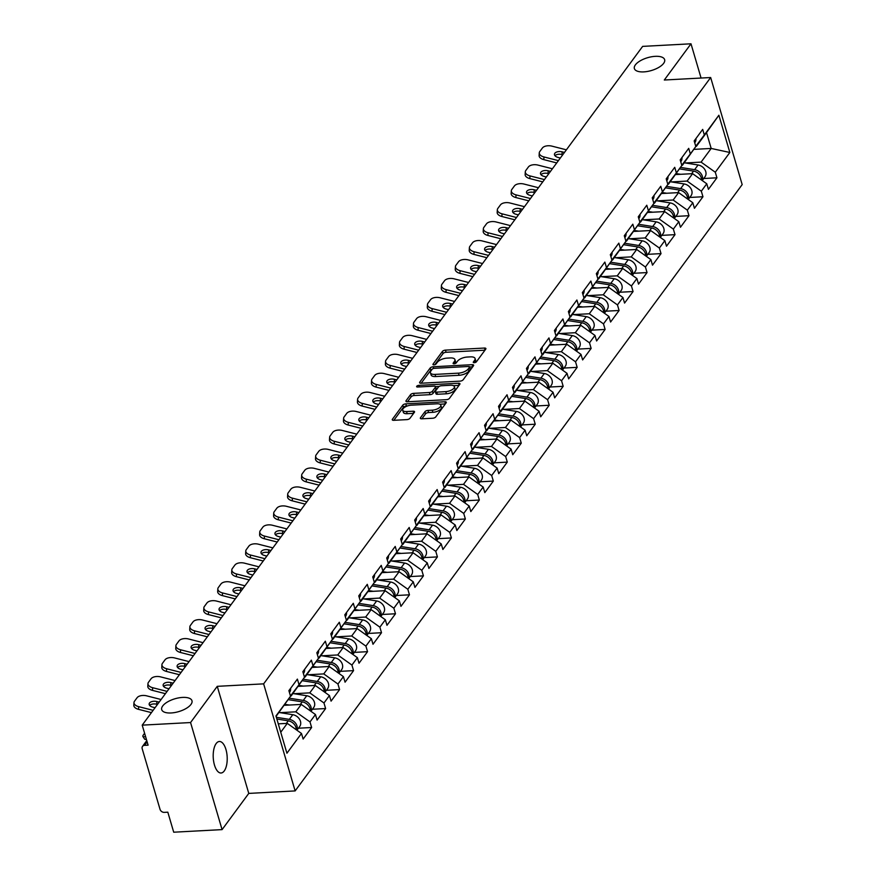 <?xml version="1.0" encoding="UTF-8"?>
<svg xmlns="http://www.w3.org/2000/svg" width="876" height="876" viewBox="0 0 876 876"><rect width="100%" height="100%" fill="white"/><g stroke="black" fill="none" stroke-linecap="round" stroke-linejoin="round"><path stroke-width="1.31" d="M643.772 71.887A15.779 6.69 163.6 0 1 634.377 68.569A15.779 6.69 163.6 0 1 655.248 56.338A15.779 6.69 163.6 0 1 664.643 59.656A15.779 6.69 163.6 0 1 643.772 71.887M171.116 712.965A15.779 6.69 163.6 0 1 161.71 709.648A15.779 6.69 163.6 0 1 182.58 697.416A15.779 6.69 163.6 0 1 191.975 700.734A15.779 6.69 163.6 0 1 171.116 712.965M474.277 362.708A1.697 0.723 -16.4 0 0 476.413 361.788L485.753 349.119A2.42 1.029 -16.4 0 0 485.906 348.549A2.42 1.029 -16.4 0 0 484.461 348.046L445.446 350.126A2.42 1.029 -16.4 0 0 442.402 351.44L433.062 364.109A1.697 0.723 -16.4 0 0 432.952 364.504A1.697 0.723 -16.4 0 0 433.959 364.865A1.697 0.723 -16.4 0 0 436.095 363.945L437.31 362.314A7.742 3.285 -16.4 0 1 447.056 358.12L450.308 357.945A7.742 3.285 -16.4 0 1 454.918 359.576A7.742 3.285 -16.4 0 1 454.425 361.394L453.22 363.036A1.697 0.723 -16.4 0 0 453.111 363.43A1.697 0.723 -16.4 0 0 454.118 363.792A1.697 0.723 -16.4 0 0 456.254 362.872L457.458 361.23A7.742 3.285 -16.4 0 1 467.215 357.047L470.467 356.871A7.742 3.285 -16.4 0 1 475.077 358.503A7.742 3.285 -16.4 0 1 474.584 360.31L473.379 361.952A1.697 0.723 -16.4 0 0 473.27 362.346A1.697 0.723 -16.4 0 0 474.277 362.708M216.175 743.538A15.779 6.964 -93.1 0 1 219.361 741.49A15.779 6.964 -93.1 0 1 226.753 753.042A15.779 6.964 -93.1 0 1 224.234 770.957A15.779 6.964 -93.1 0 1 221.048 773.004A15.779 6.964 -93.1 0 1 213.656 761.452A15.779 6.964 -93.1 0 1 216.175 743.538M420.48 417.743A2.42 1.029 -16.4 0 0 420.327 418.312A2.42 1.029 -16.4 0 0 421.772 418.816L432.711 418.235A2.42 1.029 -16.4 0 0 435.755 416.921L446.136 402.85A2.42 1.029 -16.4 0 0 446.289 402.281A2.42 1.029 -16.4 0 0 444.844 401.777L405.84 403.858A2.42 1.029 -16.4 0 0 402.785 405.172L392.415 419.243A2.42 1.029 -16.4 0 0 392.262 419.812A2.42 1.029 -16.4 0 0 393.696 420.316L406.924 419.615A2.42 1.029 -16.4 0 0 409.968 418.301L414.414 412.278A2.42 1.029 -16.4 0 0 414.567 411.709A2.42 1.029 -16.4 0 0 413.122 411.205L406.563 411.556A6.471 2.748 -16.4 0 1 402.708 410.198A6.471 2.748 -16.4 0 1 411.271 405.172L436.949 403.803A6.471 2.748 -16.4 0 1 440.814 405.161A6.471 2.748 -16.4 0 1 432.251 410.176L427.97 410.406A2.42 1.029 -16.4 0 0 424.926 411.72L420.48 417.743L420.765 418.706M217.259 686.335L190.563 722.547L142.208 725.142L642.645 46.384L691 43.8L664.304 80.012L710.666 77.526L263.632 683.86L217.259 686.335L248.773 793.404L295.135 790.918L263.632 683.86M460.064 381.137A2.42 1.029 -16.4 0 0 463.108 379.834L473.489 365.763A2.42 1.029 -16.4 0 0 473.642 365.193A2.42 1.029 -16.4 0 0 472.197 364.679L433.182 366.77A2.42 1.029 -16.4 0 0 430.138 368.073L419.757 382.155A2.42 1.029 -16.4 0 0 419.604 382.713A2.42 1.029 -16.4 0 0 421.049 383.228L460.064 381.137M459.812 384.301L449.432 398.383A2.42 1.029 -16.4 0 1 446.388 399.686L407.373 401.777A2.42 1.029 -16.4 0 1 405.938 401.263A2.42 1.029 -16.4 0 1 406.092 400.693L410.526 394.671A2.42 1.029 -16.4 0 1 413.571 393.368L429.393 392.525A2.42 1.029 -16.4 0 0 432.448 391.211L435.394 387.214A2.42 1.029 -16.4 0 0 435.547 386.644A2.42 1.029 -16.4 0 0 434.102 386.141L417.633 387.017A1.697 0.723 -16.4 0 1 416.615 386.666A1.697 0.723 -16.4 0 1 418.859 385.352L458.52 383.228A2.42 1.029 -16.4 0 1 459.966 383.743A2.42 1.029 -16.4 0 1 459.812 384.301M295.135 790.918L742.18 184.595L710.666 77.526M298.453 728.208L311.637 727.507L309.995 721.933L295.803 711.816L280.068 712.659M311.637 727.507L303.129 739.048L301.486 733.475L286.923 753.229L275.962 715.966L290.525 696.223L288.883 690.649L297.391 679.108L299.034 684.682L304.498 677.268L302.855 671.695L311.363 660.154L313.006 665.727L318.47 658.314L316.838 652.74L325.346 641.199L326.978 646.762L332.442 639.36L330.81 633.786L339.319 622.245L340.961 627.807L346.425 620.405L344.783 614.832L353.291 603.29L354.933 608.853L360.397 601.44L358.755 595.877L367.274 584.336L368.905 589.898L374.37 582.485L372.738 576.923L381.246 565.381L382.889 570.944L388.353 563.531L386.71 557.968L395.218 546.427L396.861 551.99L402.325 544.576L400.682 539.014L409.201 527.472L410.833 533.035L416.297 525.622L414.666 520.059L423.174 508.507L424.816 514.081L430.28 506.667L428.638 501.105L437.146 489.553L438.788 495.126L444.252 487.713L442.61 482.139L451.129 470.598L452.761 476.172L458.225 468.759L456.593 463.185L465.101 451.644L466.744 457.217L472.208 449.804L470.565 444.231L479.073 432.689L480.716 438.263L486.18 430.85L484.537 425.276L493.046 413.735L494.688 419.297L500.152 411.895L498.521 406.322L507.029 394.78L508.66 400.343L514.135 392.93L512.493 387.367L521.001 375.826L522.644 381.389L528.108 373.975L526.465 368.413L534.973 356.871L536.616 362.434L542.08 355.021L540.437 349.458L548.956 337.917L550.588 343.48L556.052 336.066L554.42 330.504L562.929 318.963L564.571 324.525L570.035 317.112L568.393 311.549L576.901 299.997L578.543 305.571L584.007 298.158L582.365 292.595L590.884 281.043L592.515 286.616L597.98 279.203L596.348 273.64L604.856 262.088L606.499 267.662L611.963 260.249L610.32 254.675L618.828 243.134L620.471 248.707L625.935 241.294L624.292 235.721L632.811 224.179L634.443 229.753L639.907 222.34L638.275 216.766L646.784 205.225L648.426 210.787L653.89 203.385L652.248 197.812L660.756 186.27L662.398 191.833L667.862 184.42L666.22 178.857L674.739 167.316L676.371 172.879L681.835 165.465L680.203 159.903L688.711 148.362L690.343 153.924L695.818 146.511L694.175 140.948L702.683 129.407L704.326 134.97L718.878 115.227L729.85 152.479L715.287 172.233L701.096 162.115L685.361 162.958M703.746 178.507L716.929 177.795L715.287 172.233M716.929 177.795L708.421 189.336L706.779 183.774L701.315 191.187L687.123 181.069L671.388 181.912M689.762 197.461L702.957 196.75L701.315 191.187M702.957 196.75L694.438 208.291L692.807 202.728L687.342 210.141L673.151 200.024L657.416 200.867M675.79 216.416L688.974 215.704L687.342 210.141M688.974 215.704L680.466 227.245L678.823 221.683L673.359 229.096L659.168 218.978L643.433 219.821M661.818 235.37L675.002 234.659L673.359 229.096M675.002 234.659L666.494 246.211L664.851 240.637L659.387 248.05L645.196 237.933L629.461 238.776M647.835 254.325L661.03 253.613L659.387 248.05M661.03 253.613L652.51 265.165L650.879 259.592L645.415 267.005L631.224 256.887L615.489 257.73M633.863 273.279L647.046 272.578L645.415 267.005M647.046 272.578L638.538 284.12L636.896 278.546L631.432 285.959L617.241 275.841L601.505 276.685M619.89 292.234L633.074 291.533L631.432 285.959M633.074 291.533L624.566 303.074L622.924 297.501L617.46 304.914L603.268 294.807L587.533 295.639M605.907 311.188L619.102 310.487L617.46 304.914M619.102 310.487L610.583 322.029L608.951 316.455L603.487 323.868L589.296 313.761L573.561 314.594M591.935 330.142L605.119 329.442L603.487 323.868M605.119 329.442L596.611 340.983L594.968 335.42L589.504 342.823L575.313 332.716L559.589 333.559M577.963 349.097L591.147 348.396L589.504 342.823M591.147 348.396L582.639 359.937L580.996 354.375L575.532 361.788L561.341 351.67L545.606 352.513M563.98 368.051L577.174 367.351L575.532 361.788M577.174 367.351L568.666 378.892L567.024 373.329L561.56 380.742L547.369 370.625L531.633 371.468M550.008 387.017L563.191 386.305L561.56 380.742M563.191 386.305L554.683 397.846L553.052 392.284L547.577 399.697L533.385 389.579L517.661 390.422M536.035 405.971L549.219 405.26L547.577 399.697M549.219 405.26L540.711 416.801L539.068 411.238L533.604 418.651L519.413 408.534L503.678 409.377M522.063 424.926L535.247 424.214L533.604 418.651M535.247 424.214L526.739 435.755L525.096 430.193L519.632 437.606L505.441 427.488L489.706 428.331M508.08 443.88L521.275 443.168L519.632 437.606M521.275 443.168L512.756 454.721L511.124 449.147L505.66 456.56L491.469 446.442L475.734 447.286M494.108 462.835L507.292 462.123L505.66 456.56M507.292 462.123L498.783 473.675L497.141 468.102L491.677 475.515L477.486 465.397L461.751 466.24M480.136 481.789L493.319 481.088L491.677 475.515M493.319 481.088L484.811 492.63L483.169 487.056L477.705 494.469L463.514 484.351L447.778 485.195M466.152 500.743L479.347 500.043L477.705 494.469M479.347 500.043L470.828 511.584L469.197 506.01L463.733 513.424L449.541 503.306L433.806 504.149M452.18 519.698L465.364 518.997L463.733 513.424M465.364 518.997L456.856 530.538L455.213 524.965L449.749 532.378L435.558 522.271L419.823 523.103M438.208 538.652L451.392 537.952L449.749 532.378M451.392 537.952L442.884 549.493L441.241 543.93L435.777 551.332L421.586 541.226L405.851 542.069M424.225 557.607L437.42 556.906L435.777 551.332M437.42 556.906L428.901 568.447L427.269 562.885L421.805 570.298L407.614 560.18L391.879 561.023M410.253 576.561L423.436 575.861L421.805 570.298M423.436 575.861L414.928 587.402L413.286 581.839L407.822 589.252L393.631 579.135L377.895 579.978M396.28 595.516L409.464 594.815L407.822 589.252M409.464 594.815L400.956 606.356L399.314 600.794L393.85 608.207L379.658 598.089L363.923 598.932M382.297 614.481L395.492 613.769L393.85 608.207M395.492 613.769L386.973 625.311L385.341 619.748L379.877 627.161L365.686 617.043L349.951 617.887M368.325 633.436L381.509 632.724L379.877 627.161M381.509 632.724L373.001 644.265L371.369 638.703L365.894 646.116L351.703 635.998L335.979 636.841M354.353 652.39L367.537 651.678L365.894 646.116M367.537 651.678L359.029 663.22L357.386 657.657L351.922 665.07L337.731 654.952L321.996 655.795M340.37 671.345L353.565 670.633L351.922 665.07M353.565 670.633L345.056 682.185L343.414 676.611L337.95 684.025L323.759 673.907L308.024 674.75M326.398 690.299L339.581 689.587L337.95 684.025M339.581 689.587L331.073 701.139L329.442 695.566L323.978 702.979L309.775 692.861L294.051 693.704M312.425 709.253L325.609 708.553L323.978 702.979M325.609 708.553L317.101 720.094L315.459 714.52L309.995 721.933M290.46 696.015L299.034 684.682M304.498 677.268L291.139 695.971M295.803 711.816L301.267 704.413L284.163 705.322M315.459 714.52L301.267 704.413M304.432 677.06L313.006 665.727M318.47 658.314L305.122 677.017M309.775 692.861L315.25 685.448L298.136 686.368M329.442 695.566L315.25 685.448M318.415 658.106L326.978 646.762M332.442 639.36L319.094 658.062M323.759 673.907L329.223 666.494L312.119 667.413M343.414 676.611L329.223 666.494M332.387 639.141L340.961 627.807M346.425 620.405L333.066 639.108M337.731 654.952L343.195 647.539L326.091 648.459M357.386 657.657L343.195 647.539M346.359 620.186L354.933 608.853M360.397 601.44L347.049 620.153M351.703 635.998L357.167 628.585L340.063 629.505M371.369 638.703L357.167 628.585M360.332 601.232L368.905 589.898M374.37 582.485L361.022 601.199M365.686 617.043L371.15 609.63L354.046 610.55M385.341 619.748L371.15 609.63M374.315 582.277L382.889 570.944M388.353 563.531L374.994 582.244M379.658 598.089L385.122 590.676L368.019 591.596M399.314 600.794L385.122 590.676M388.287 563.323L396.861 551.99M402.325 544.576L388.966 563.29M393.631 579.135L399.095 571.721L381.991 572.641M413.286 581.839L399.095 571.721M402.259 544.368L410.833 533.035M416.297 525.622L402.949 544.335M407.614 560.18L413.078 552.767L395.963 553.676M427.269 562.885L413.078 552.767M416.242 525.414L424.816 514.081M430.28 506.667L416.921 525.381M421.586 541.226L427.05 533.812L409.946 534.721M441.241 543.93L427.05 533.812M430.215 506.459L438.788 495.126M444.252 487.713L430.893 506.416M435.558 522.271L441.022 514.858L423.918 515.767M455.213 524.965L441.022 514.858M444.187 487.505L452.761 476.172M458.225 468.759L444.877 487.461M449.541 503.306L455.005 495.904L437.89 496.812M469.197 506.01L455.005 495.904M458.17 468.55L466.744 457.217M472.208 449.804L458.849 468.507M463.514 484.351L468.978 476.938L451.874 477.858M483.169 487.056L468.978 476.938M472.142 449.596L480.716 438.263M486.18 430.85L472.821 449.552M477.486 465.397L482.95 457.984L465.846 458.904M497.141 468.102L482.95 457.984M486.114 430.631L494.688 419.297M500.152 411.895L486.804 430.598M491.469 446.442L496.933 439.029L479.818 439.949M511.124 449.147L496.933 439.029M500.097 411.676L508.66 400.343M514.135 392.93L500.776 411.643M505.441 427.488L510.905 420.075L493.801 420.995M525.096 430.193L510.905 420.075M514.07 392.722L522.644 381.389M528.108 373.975L514.749 392.689M519.413 408.534L524.877 401.12L507.773 402.04M539.068 411.238L524.877 401.12M528.042 373.767L536.616 362.434M542.08 355.021L528.732 373.734M533.385 389.579L538.86 382.166L521.746 383.086M553.052 392.284L538.86 382.166M542.014 354.813L550.588 343.48M556.052 336.066L542.704 354.78M547.369 370.625L552.833 363.212L535.729 364.131M567.024 373.329L552.833 363.212M555.997 335.858L564.571 324.525M570.035 317.112L556.676 335.826M561.341 351.67L566.805 344.257L549.701 345.166M580.996 354.375L566.805 344.257M569.969 316.904L578.543 305.571M584.007 298.158L570.659 316.871M575.313 332.716L580.777 325.303L563.673 326.211M594.968 335.42L580.777 325.303M583.942 297.95L592.515 286.616M597.98 279.203L584.631 297.917M589.296 313.761L594.76 306.348L577.656 307.257M608.951 316.455L594.76 306.348M597.925 278.995L606.499 267.662M611.963 260.249L598.604 278.951M603.268 294.807L608.732 287.394L591.628 288.303M622.924 297.501L608.732 287.394M611.897 260.041L620.471 248.707M625.935 241.294L612.576 259.997M617.241 275.841L622.705 268.439L605.601 269.348M636.896 278.546L622.705 268.439M625.869 241.086L634.443 229.753M639.907 222.34L626.559 241.042M631.224 256.887L636.688 249.474L619.573 250.394M650.879 259.592L636.688 249.474M639.852 222.132L648.426 210.787M653.89 203.385L640.531 222.088M645.196 237.933L650.66 230.519L633.556 231.439M664.851 240.637L650.66 230.519M653.825 203.166L662.398 191.833M667.862 184.42L654.503 203.133M659.168 218.978L664.632 211.565L647.528 212.485M678.823 221.683L664.632 211.565M667.797 184.212L676.371 172.879M681.835 165.465L668.487 184.179M673.151 200.024L678.615 192.611L661.5 193.53M692.807 202.728L678.615 192.611M681.78 165.257L690.343 153.924M695.818 146.511L682.459 165.225M687.123 181.069L692.587 173.656L675.484 174.576M706.779 183.774L692.587 173.656M695.752 146.303L704.326 134.97M701.096 162.115L711.181 148.449L706.516 132.594L696.431 146.27M693.814 149.369L711.181 148.449L729.85 152.479M706.516 132.594L718.878 115.227M701.074 78.041L691 43.8M190.563 722.547L222.077 829.616L173.711 832.2L167.82 812.183L164.294 812.37A3.701 2.924 -143.6 0 1 160.034 809.336L142.197 748.739A3.701 2.924 -143.6 0 1 142.536 746.363A3.701 2.924 -143.6 0 1 144.562 745.345L148.099 745.158L142.208 725.142M222.077 829.616L248.773 793.404M290.525 696.223L276.082 716.393M280.747 732.237L287.295 723.368L278.283 723.85M301.486 733.475L287.295 723.368M475.142 362.544L475.219 362.456A7.742 3.285 -16.4 0 0 475.701 360.638L475.077 358.503M454.918 359.576L455.553 361.722A7.742 3.285 -16.4 0 1 455.06 363.54L454.994 363.628M484.965 350.192L446.081 352.272A2.42 1.029 -16.4 0 0 443.037 353.575L434.835 364.701M432.164 369.289A2.42 1.029 -16.4 0 0 430.773 370.22L421.181 383.217M472.69 366.825L469.635 366.989M469.481 367.23A1.697 0.723 -16.4 0 0 469.591 366.836A1.697 0.723 -16.4 0 0 468.583 366.475L434.332 368.314A1.697 0.723 -16.4 0 0 432.207 369.223L430.926 370.953A7.742 3.285 -16.4 0 0 430.434 372.771A7.742 3.285 -16.4 0 0 435.054 374.402L458.455 373.154A7.742 3.285 -16.4 0 0 468.211 368.96L469.481 367.23L470.116 369.376A1.697 0.723 -16.4 0 0 470.226 368.982A1.697 0.723 -16.4 0 0 469.919 368.697M430.434 372.771L431.069 374.917A7.742 3.285 -16.4 0 0 435.679 376.549L435.054 374.402M470.116 369.376L468.835 371.106A7.742 3.285 -16.4 0 1 459.09 375.289L435.679 376.549M407.504 401.766L411.162 396.817L410.526 394.671M439.161 386.436L435.536 386.634L436.171 388.791A2.42 1.029 -16.4 0 1 436.018 389.36L433.072 393.357A2.42 1.029 -16.4 0 1 430.028 394.66L414.206 395.503A2.42 1.029 -16.4 0 0 411.162 396.817M453.45 385.67L459.024 385.374M445.818 391.638A6.471 2.748 -16.4 0 0 454.37 386.623A6.471 2.748 -16.4 0 0 450.516 385.265L441.471 385.747A2.42 1.029 -16.4 0 0 438.427 387.05L435.481 391.046A2.42 1.029 -16.4 0 0 435.328 391.616A2.42 1.029 -16.4 0 0 436.763 392.13L445.818 391.638L446.442 393.784A6.471 2.748 -16.4 0 0 455.005 388.769L454.37 386.623M436.106 393.193A2.42 1.029 -16.4 0 0 435.952 393.762A2.42 1.029 -16.4 0 0 437.398 394.266L436.763 392.13M446.442 393.784L437.398 394.266M440.814 405.161L441.438 407.307A6.471 2.748 -16.4 0 1 432.875 412.322L428.594 412.552A2.42 1.029 -16.4 0 0 425.55 413.855L421.904 418.816M402.708 410.198L403.343 412.333A6.471 2.748 -16.4 0 0 407.198 413.702L406.563 411.556M413.614 413.352L407.198 413.702M407.46 405.949L406.464 406.004A2.42 1.029 -16.4 0 0 403.42 407.307L393.828 420.316M445.347 403.924L439.883 404.219M702.136 180.467A8.136 6.428 -143.6 0 0 694.624 169.659L680.488 167.404M702.245 180.533L705.005 176.788A8.136 6.428 -143.6 0 0 704.928 169.703A8.136 6.428 -143.6 0 0 698.073 164.984L684.265 162.783M701.501 180.018A8.136 6.428 -143.6 0 0 693.551 171.116L679.458 168.871M680.674 174.291L676.173 173.579M556.72 162.925L543.81 159.629A7.391 4.03 -176.6 0 1 539.112 155.556L539.266 152.873A7.391 4.03 3.4 0 0 543.963 156.957L558.406 160.626M562.764 154.724L562.009 154.526A5.672 3.088 3.4 0 0 554.935 155.676M566.389 149.818L551.935 146.139A7.391 4.03 3.4 0 0 542.375 148.033L539.769 151.559A7.391 4.03 3.4 0 0 539.266 152.873M564.462 152.424L562.162 151.844A5.672 3.088 -176.6 0 0 554.826 153.3A5.672 3.088 -176.6 0 0 554.442 154.307A5.672 3.088 -176.6 0 0 558.045 157.428L560.333 158.019M695.916 138.583A8.136 6.428 36.4 0 1 694.92 142.525L694.723 142.799M688.153 199.421A8.136 6.428 -143.6 0 0 680.652 188.614L666.516 186.358M688.262 199.498L691.033 195.742A8.136 6.428 -143.6 0 0 690.956 188.658A8.136 6.428 -143.6 0 0 684.101 183.938L670.282 181.737M687.529 198.972A8.136 6.428 -143.6 0 0 679.568 190.081L665.486 187.825M666.702 193.246L662.201 192.534M674.181 218.376A8.136 6.428 -143.6 0 0 666.669 207.568L652.532 205.312M674.29 218.452L677.06 214.697A8.136 6.428 -143.6 0 0 676.984 207.612A8.136 6.428 -143.6 0 0 670.118 202.893L656.31 200.692M673.556 217.927A8.136 6.428 -143.6 0 0 665.596 209.036L651.514 206.78M652.73 212.2L648.229 211.488M660.208 237.33A8.136 6.428 -143.6 0 0 652.697 226.534L638.56 224.267M660.318 237.407L663.077 233.651A8.136 6.428 -143.6 0 0 663.001 226.566A8.136 6.428 -143.6 0 0 656.146 221.847L642.338 219.646M659.573 236.881A8.136 6.428 -143.6 0 0 651.624 227.99L637.531 225.734M638.746 231.165L634.246 230.443M646.236 256.285A8.136 6.428 -143.6 0 0 638.724 245.488L624.588 243.232M646.335 256.361L649.105 252.606A8.136 6.428 -143.6 0 0 649.028 245.521A8.136 6.428 -143.6 0 0 642.174 240.801L628.355 238.601M645.601 255.836A8.136 6.428 -143.6 0 0 637.64 246.944L623.559 244.689M624.774 250.12L620.274 249.397M632.253 275.239A8.136 6.428 -143.6 0 0 624.741 264.442L610.605 262.187M632.362 275.316L635.133 271.56A8.136 6.428 -143.6 0 0 635.056 264.475A8.136 6.428 -143.6 0 0 628.191 259.756L614.383 257.555M631.629 274.79A8.136 6.428 -143.6 0 0 623.668 265.899L609.587 263.643M610.802 269.074L606.302 268.352M542.748 181.879L529.827 178.594A7.391 4.03 -176.6 0 1 525.14 174.51L525.293 171.827A7.391 4.03 3.4 0 0 529.991 175.912L544.434 179.58M548.792 173.678L548.037 173.481A5.672 3.088 3.4 0 0 540.952 174.631M552.406 168.772L537.963 165.093A7.391 4.03 3.4 0 0 528.392 166.987L525.797 170.513A7.391 4.03 3.4 0 0 525.293 171.827M550.478 171.378L548.19 170.798A5.672 3.088 -176.6 0 0 540.853 172.254A5.672 3.088 -176.6 0 0 540.47 173.262A5.672 3.088 -176.6 0 0 544.073 176.394L546.361 176.974M681.944 157.538A8.136 6.428 36.4 0 1 680.948 161.48L680.74 161.753M528.765 200.834L515.855 197.549A7.391 4.03 -176.6 0 1 511.157 193.465L511.321 190.782A7.391 4.03 3.4 0 0 516.008 194.866L530.462 198.534M534.82 192.632L534.053 192.435A5.672 3.088 3.4 0 0 526.98 193.596M538.433 187.727L523.99 184.048A7.391 4.03 3.4 0 0 514.42 185.942L511.825 189.468A7.391 4.03 3.4 0 0 511.321 190.782M536.506 190.333L534.218 189.753A5.672 3.088 -176.6 0 0 526.881 191.209A5.672 3.088 -176.6 0 0 526.498 192.216A5.672 3.088 -176.6 0 0 530.09 195.348L532.389 195.928M667.972 176.492A8.136 6.428 36.4 0 1 666.975 180.434L666.767 180.708M514.792 219.788L501.882 216.503A7.391 4.03 -176.6 0 1 497.185 212.419L497.338 209.736A7.391 4.03 3.4 0 0 502.036 213.821L516.479 217.5M520.837 211.587L520.081 211.39A5.672 3.088 3.4 0 0 513.007 212.55M524.461 206.681L510.007 203.002A7.391 4.03 3.4 0 0 500.448 204.896L497.842 208.422A7.391 4.03 3.4 0 0 497.338 209.736M522.534 209.298L520.235 208.707A5.672 3.088 -176.6 0 0 512.898 210.163A5.672 3.088 -176.6 0 0 512.515 211.171A5.672 3.088 -176.6 0 0 516.117 214.302L518.406 214.883M653.989 195.447A8.136 6.428 36.4 0 1 652.992 199.389L652.795 199.662M500.82 238.743L487.899 235.458A7.391 4.03 -176.6 0 1 483.213 231.374L483.366 228.691A7.391 4.03 3.4 0 0 488.063 232.775L502.506 236.454M506.865 230.541L506.109 230.344A5.672 3.088 3.4 0 0 499.024 231.505M510.478 225.636L496.035 221.956A7.391 4.03 3.4 0 0 486.465 223.851L483.87 227.377A7.391 4.03 3.4 0 0 483.366 228.691M508.551 228.253L506.262 227.661A5.672 3.088 -176.6 0 0 498.926 229.118A5.672 3.088 -176.6 0 0 498.543 230.125A5.672 3.088 -176.6 0 0 502.145 233.257L504.434 233.837M640.017 214.401A8.136 6.428 36.4 0 1 639.02 218.343L638.812 218.628M486.837 257.697L473.927 254.412A7.391 4.03 -176.6 0 1 469.229 250.328L469.394 247.645A7.391 4.03 3.4 0 0 474.091 251.73L488.534 255.409M492.892 249.496L492.126 249.299A5.672 3.088 3.4 0 0 485.052 250.459M496.506 244.59L482.063 240.911A7.391 4.03 3.4 0 0 472.493 242.805L469.897 246.331A7.391 4.03 3.4 0 0 469.394 247.645M494.579 247.207L492.29 246.616A5.672 3.088 -176.6 0 0 484.954 248.072A5.672 3.088 -176.6 0 0 484.57 249.08A5.672 3.088 -176.6 0 0 488.162 252.211L490.461 252.792M626.044 233.355A8.136 6.428 36.4 0 1 625.048 237.297L624.84 237.582M618.281 294.194A8.136 6.428 -143.6 0 0 610.769 283.397L596.633 281.141M618.39 294.27L621.15 290.514A8.136 6.428 -143.6 0 0 621.073 283.43A8.136 6.428 -143.6 0 0 614.218 278.721L600.41 276.509M617.646 293.745A8.136 6.428 -143.6 0 0 609.696 284.853L595.603 282.609M596.819 288.029L592.318 287.306M472.865 276.652L459.955 273.367A7.391 4.03 -176.6 0 1 455.257 269.293L455.421 266.611A7.391 4.03 3.4 0 0 460.108 270.684L474.562 274.363M478.909 268.45L478.154 268.264A5.672 3.088 3.4 0 0 471.08 269.414M482.534 263.545L468.08 259.865A7.391 4.03 3.4 0 0 458.52 261.76L455.914 265.286A7.391 4.03 3.4 0 0 455.421 266.611M480.606 266.162L478.307 265.581A5.672 3.088 -176.6 0 0 470.981 267.027A5.672 3.088 -176.6 0 0 470.587 268.034A5.672 3.088 -176.6 0 0 474.19 271.166L476.478 271.746M612.061 252.31A8.136 6.428 36.4 0 1 611.076 256.252L610.868 256.537M604.309 313.148A8.136 6.428 -143.6 0 0 596.797 302.351L582.66 300.096M604.407 313.225L607.178 309.469A8.136 6.428 -143.6 0 0 607.101 302.395A8.136 6.428 -143.6 0 0 600.246 297.676L586.427 295.464M603.673 312.699A8.136 6.428 -143.6 0 0 595.713 303.808L581.631 301.563M582.847 306.983L578.346 306.261M458.893 295.606L445.983 292.321A7.391 4.03 -176.6 0 1 441.285 288.248L441.438 285.565A7.391 4.03 3.4 0 0 446.136 289.638L460.579 293.318M464.937 287.405L464.181 287.219A5.672 3.088 3.4 0 0 457.097 288.368M468.55 282.499L454.107 278.831A7.391 4.03 3.4 0 0 444.537 280.725L441.942 284.24A7.391 4.03 3.4 0 0 441.438 285.565M466.623 285.116L464.335 284.536A5.672 3.088 -176.6 0 0 456.998 285.981A5.672 3.088 -176.6 0 0 456.615 287A5.672 3.088 -176.6 0 0 460.218 290.12L462.506 290.701M598.089 271.264A8.136 6.428 36.4 0 1 597.093 275.217L596.895 275.491M590.325 332.103A8.136 6.428 -143.6 0 0 582.814 321.306L568.677 319.05M590.435 332.179L593.205 328.423A8.136 6.428 -143.6 0 0 593.129 321.35A8.136 6.428 -143.6 0 0 586.263 316.63L572.455 314.418M589.701 331.654A8.136 6.428 -143.6 0 0 581.741 322.762L567.659 320.517M568.874 325.938L564.374 325.215M444.92 314.561L431.999 311.276A7.391 4.03 -176.6 0 1 427.313 307.202L427.466 304.519A7.391 4.03 3.4 0 0 432.164 308.593L446.607 312.272M450.965 306.359L450.198 306.173A5.672 3.088 3.4 0 0 443.125 307.323M454.578 301.454L440.135 297.785A7.391 4.03 3.4 0 0 430.565 299.68L427.97 303.195A7.391 4.03 3.4 0 0 427.466 304.519M452.651 304.071L450.363 303.49A5.672 3.088 -176.6 0 0 443.026 304.936A5.672 3.088 -176.6 0 0 442.643 305.954A5.672 3.088 -176.6 0 0 446.234 309.075L448.534 309.655M584.117 290.23A8.136 6.428 36.4 0 1 583.12 294.172L582.912 294.445M576.353 351.057A8.136 6.428 -143.6 0 0 568.842 340.26L554.705 338.005M576.463 351.134L579.222 347.378A8.136 6.428 -143.6 0 0 579.156 340.304A8.136 6.428 -143.6 0 0 572.291 335.585L558.483 333.373M575.718 350.608A8.136 6.428 -143.6 0 0 567.768 341.717L553.676 339.472M554.891 344.892L550.391 344.169M430.937 333.515L418.027 330.23A7.391 4.03 -176.6 0 1 413.33 326.157L413.494 323.474A7.391 4.03 3.4 0 0 418.18 327.547L432.635 331.227M436.982 325.314L436.226 325.127A5.672 3.088 3.4 0 0 429.152 326.277M440.606 320.408L426.152 316.74A7.391 4.03 3.4 0 0 416.593 318.634L413.987 322.149A7.391 4.03 3.4 0 0 413.494 323.474M438.679 323.025L436.379 322.445A5.672 3.088 -176.6 0 0 429.054 323.89A5.672 3.088 -176.6 0 0 428.66 324.908A5.672 3.088 -176.6 0 0 432.262 328.029L434.551 328.62M570.134 309.184A8.136 6.428 36.4 0 1 569.148 313.126L568.94 313.4M562.381 370.011A8.136 6.428 -143.6 0 0 554.869 359.215L540.733 356.959M562.48 370.088L565.25 366.343A8.136 6.428 -143.6 0 0 565.173 359.259A8.136 6.428 -143.6 0 0 558.319 354.539L544.5 352.338M561.746 369.562A8.136 6.428 -143.6 0 0 553.796 360.671L539.704 358.426M540.919 363.847L536.419 363.135M416.965 352.48L404.055 349.185A7.391 4.03 -176.6 0 1 399.357 345.111L399.511 342.428A7.391 4.03 3.4 0 0 404.208 346.502L418.651 350.181M423.009 344.279L422.254 344.082A5.672 3.088 3.4 0 0 415.169 345.232M426.623 339.373L412.18 335.694A7.391 4.03 3.4 0 0 402.61 337.589L400.014 341.114A7.391 4.03 3.4 0 0 399.511 342.428M424.707 341.979L422.407 341.399A5.672 3.088 -176.6 0 0 415.071 342.845A5.672 3.088 -176.6 0 0 414.687 343.863A5.672 3.088 -176.6 0 0 418.29 346.984L420.579 347.575M556.161 328.139A8.136 6.428 36.4 0 1 555.165 332.081L554.968 332.354M548.398 388.966A8.136 6.428 -143.6 0 0 540.886 378.169L526.75 375.913M548.507 389.043L551.278 385.298A8.136 6.428 -143.6 0 0 551.201 378.213A8.136 6.428 -143.6 0 0 544.335 373.494L530.528 371.293M547.774 388.517A8.136 6.428 -143.6 0 0 539.813 379.626L525.731 377.381M526.947 382.801L522.446 382.089M402.993 371.435L390.072 368.139A7.391 4.03 -176.6 0 1 385.385 364.066L385.539 361.383A7.391 4.03 3.4 0 0 390.236 365.456L404.679 369.135M409.037 363.233L408.271 363.036A5.672 3.088 3.4 0 0 401.197 364.186M412.651 358.328L398.208 354.649A7.391 4.03 3.4 0 0 388.637 356.543L386.042 360.069A7.391 4.03 3.4 0 0 385.539 361.383M410.724 360.934L408.435 360.354A5.672 3.088 -176.6 0 0 401.099 361.81A5.672 3.088 -176.6 0 0 400.715 362.817A5.672 3.088 -176.6 0 0 404.307 365.938L406.606 366.529M542.189 347.093A8.136 6.428 36.4 0 1 541.193 351.035L540.985 351.309M534.426 407.931A8.136 6.428 -143.6 0 0 526.914 397.124L512.778 394.868M534.535 407.997L537.295 404.252A8.136 6.428 -143.6 0 0 537.229 397.167A8.136 6.428 -143.6 0 0 530.363 392.448L516.555 390.247M533.802 407.482A8.136 6.428 -143.6 0 0 525.841 398.58L511.759 396.335M512.964 401.755L508.474 401.044M389.01 390.389L376.1 387.104A7.391 4.03 -176.6 0 1 371.402 383.02L371.566 380.337A7.391 4.03 3.4 0 0 376.253 384.422L390.707 388.09M395.065 382.188L394.299 381.991A5.672 3.088 3.4 0 0 387.225 383.14M398.679 377.282L384.235 373.603A7.391 4.03 3.4 0 0 374.665 375.497L372.07 379.023A7.391 4.03 3.4 0 0 371.566 380.337M396.751 379.888L394.452 379.308A5.672 3.088 -176.6 0 0 387.126 380.764A5.672 3.088 -176.6 0 0 386.732 381.772A5.672 3.088 -176.6 0 0 390.335 384.892L392.634 385.484M528.206 366.048A8.136 6.428 36.4 0 1 527.221 369.99L527.013 370.263M520.453 426.886A8.136 6.428 -143.6 0 0 512.942 416.078L498.805 413.822M520.552 426.962L523.322 423.207A8.136 6.428 -143.6 0 0 523.246 416.122A8.136 6.428 -143.6 0 0 516.391 411.402L502.583 409.201M519.818 426.437A8.136 6.428 -143.6 0 0 511.869 417.545L497.776 415.29M498.991 420.71L494.491 419.998M375.037 409.344L362.127 406.059A7.391 4.03 -176.6 0 1 357.43 401.975L357.583 399.292A7.391 4.03 3.4 0 0 362.281 403.376L376.724 407.044M381.082 401.142L380.326 400.945A5.672 3.088 3.4 0 0 373.242 402.106M384.706 396.237L370.252 392.558A7.391 4.03 3.4 0 0 360.693 394.452L358.087 397.978A7.391 4.03 3.4 0 0 357.583 399.292M382.779 398.843L380.48 398.262A5.672 3.088 -176.6 0 0 373.143 399.719A5.672 3.088 -176.6 0 0 372.76 400.726A5.672 3.088 -176.6 0 0 376.362 403.858L378.651 404.438M514.234 385.002A8.136 6.428 36.4 0 1 513.237 388.944L513.04 389.218M506.47 445.84A8.136 6.428 -143.6 0 0 498.959 435.043L484.822 432.777M506.58 445.917L509.35 442.161A8.136 6.428 -143.6 0 0 509.274 435.076A8.136 6.428 -143.6 0 0 502.408 430.357L488.6 428.156M505.846 445.391A8.136 6.428 -143.6 0 0 497.886 436.5L483.804 434.244M485.019 439.675L480.519 438.953M361.065 428.298L348.144 425.013A7.391 4.03 -176.6 0 1 343.458 420.929L343.611 418.246A7.391 4.03 3.4 0 0 348.309 422.331L362.752 426.01M367.11 420.097L366.343 419.9A5.672 3.088 3.4 0 0 359.269 421.06M370.723 415.191L356.28 411.512A7.391 4.03 3.4 0 0 346.71 413.406L344.115 416.932A7.391 4.03 3.4 0 0 343.611 418.246M368.796 417.808L366.507 417.217A5.672 3.088 -176.6 0 0 359.171 418.673A5.672 3.088 -176.6 0 0 358.788 419.681A5.672 3.088 -176.6 0 0 362.39 422.812L364.679 423.393M500.262 403.956A8.136 6.428 36.4 0 1 499.265 407.898L499.057 408.172M492.498 464.795A8.136 6.428 -143.6 0 0 484.986 453.998L470.85 451.731M492.608 464.871L495.378 461.115A8.136 6.428 -143.6 0 0 495.301 454.031A8.136 6.428 -143.6 0 0 488.436 449.311L474.628 447.11M491.874 464.346A8.136 6.428 -143.6 0 0 483.913 455.454L469.832 453.199M471.047 458.63L466.547 457.907M347.082 447.253L334.172 443.968A7.391 4.03 -176.6 0 1 329.475 439.883L329.639 437.201A7.391 4.03 3.4 0 0 334.325 441.285L348.779 444.964M353.137 439.051L352.371 438.854A5.672 3.088 3.4 0 0 345.297 440.015M356.751 434.146L342.308 430.466A7.391 4.03 3.4 0 0 332.738 432.361L330.142 435.887A7.391 4.03 3.4 0 0 329.639 437.201M354.824 436.763L352.535 436.171A5.672 3.088 -176.6 0 0 345.199 437.628A5.672 3.088 -176.6 0 0 344.815 438.635A5.672 3.088 -176.6 0 0 348.407 441.767L350.707 442.347M486.29 422.911A8.136 6.428 36.4 0 1 485.293 426.853L485.085 427.127M478.526 483.749A8.136 6.428 -143.6 0 0 471.014 472.952L456.878 470.697M478.635 483.826L481.395 480.07A8.136 6.428 -143.6 0 0 481.318 472.985A8.136 6.428 -143.6 0 0 474.464 468.266L460.656 466.065M477.891 483.3A8.136 6.428 -143.6 0 0 469.941 474.409L455.849 472.153M457.064 477.584L452.563 476.862M333.11 466.207L320.2 462.922A7.391 4.03 -176.6 0 1 315.502 458.838L315.656 456.155A7.391 4.03 3.4 0 0 320.353 460.239L334.796 463.919M339.154 458.006L338.399 457.809A5.672 3.088 3.4 0 0 331.325 458.969M342.779 453.1L328.325 449.421A7.391 4.03 3.4 0 0 318.765 451.315L316.159 454.841A7.391 4.03 3.4 0 0 315.656 456.155M340.852 455.717L338.552 455.126A5.672 3.088 -176.6 0 0 331.216 456.582A5.672 3.088 -176.6 0 0 330.832 457.59A5.672 3.088 -176.6 0 0 334.435 460.721L336.723 461.302M472.306 441.865A8.136 6.428 36.4 0 1 471.31 445.807L471.113 446.092M464.554 502.704A8.136 6.428 -143.6 0 0 457.042 491.907L442.906 489.651M464.652 502.78L467.423 499.024A8.136 6.428 -143.6 0 0 467.346 491.94A8.136 6.428 -143.6 0 0 460.491 487.231L446.672 485.019M463.919 502.255A8.136 6.428 -143.6 0 0 455.958 493.363L441.876 491.118M443.092 496.539L438.591 495.816M319.138 485.162L306.217 481.877A7.391 4.03 -176.6 0 1 301.53 477.803L301.683 475.12A7.391 4.03 3.4 0 0 306.381 479.194L320.824 482.873M325.182 476.96L324.427 476.763A5.672 3.088 3.4 0 0 317.342 477.924M328.796 472.055L314.353 468.375A7.391 4.03 3.4 0 0 304.782 470.27L302.187 473.796A7.391 4.03 3.4 0 0 301.683 475.12M326.868 474.672L324.58 474.08A5.672 3.088 -176.6 0 0 317.243 475.537A5.672 3.088 -176.6 0 0 316.86 476.544A5.672 3.088 -176.6 0 0 320.463 479.676L322.751 480.256M458.334 460.82A8.136 6.428 36.4 0 1 457.338 464.762L457.13 465.046M450.571 521.658A8.136 6.428 -143.6 0 0 443.059 510.861L428.922 508.606M450.68 521.735L453.45 517.979A8.136 6.428 -143.6 0 0 453.374 510.894A8.136 6.428 -143.6 0 0 446.508 506.186L432.7 503.974M449.946 521.209A8.136 6.428 -143.6 0 0 441.986 512.318L427.904 510.073M429.12 515.493L424.619 514.77M305.155 504.116L292.245 500.831A7.391 4.03 -176.6 0 1 287.547 496.758L287.711 494.075A7.391 4.03 3.4 0 0 292.398 498.148L306.852 501.828M311.21 495.915L310.443 495.728A5.672 3.088 3.4 0 0 303.37 496.878M314.823 491.009L300.38 487.33A7.391 4.03 3.4 0 0 290.81 489.224L288.215 492.75A7.391 4.03 3.4 0 0 287.711 494.075M312.896 493.626L310.608 493.046A5.672 3.088 -176.6 0 0 303.271 494.491A5.672 3.088 -176.6 0 0 302.888 495.498A5.672 3.088 -176.6 0 0 306.48 498.63L308.779 499.21M444.362 479.774A8.136 6.428 36.4 0 1 443.365 483.716L443.157 484.001M436.598 540.612A8.136 6.428 -143.6 0 0 429.087 529.816L414.95 527.56M436.708 540.689L439.467 536.933A8.136 6.428 -143.6 0 0 439.391 529.86A8.136 6.428 -143.6 0 0 432.536 525.14L418.728 522.928M435.963 540.163A8.136 6.428 -143.6 0 0 428.014 531.272L413.921 529.027M415.136 534.448L410.636 533.725M291.182 523.071L278.272 519.786A7.391 4.03 -176.6 0 1 273.575 515.712L273.728 513.029A7.391 4.03 3.4 0 0 278.426 517.103L292.869 520.782M297.227 514.869L296.471 514.683A5.672 3.088 3.4 0 0 289.398 515.833M300.851 509.963L286.397 506.295A7.391 4.03 3.4 0 0 276.838 508.19L274.232 511.704A7.391 4.03 3.4 0 0 273.728 513.029M298.924 512.58L296.625 512A5.672 3.088 -176.6 0 0 289.288 513.445A5.672 3.088 -176.6 0 0 288.905 514.464A5.672 3.088 -176.6 0 0 292.507 517.585L294.796 518.165M430.379 498.74A8.136 6.428 36.4 0 1 429.382 502.682L429.185 502.955M422.626 559.567A8.136 6.428 -143.6 0 0 415.115 548.77L400.978 546.514M422.725 559.644L425.495 555.888A8.136 6.428 -143.6 0 0 425.418 548.814A8.136 6.428 -143.6 0 0 418.564 544.095L404.745 541.883M421.991 559.118A8.136 6.428 -143.6 0 0 414.03 550.227L399.949 547.982M401.164 553.402L396.664 552.679M277.21 542.025L264.289 538.74A7.391 4.03 -176.6 0 1 259.603 534.667L259.756 531.984A7.391 4.03 3.4 0 0 264.453 536.057L278.897 539.736M283.255 533.823L282.499 533.637A5.672 3.088 3.4 0 0 275.414 534.787M286.868 528.918L272.425 525.25A7.391 4.03 3.4 0 0 262.855 527.144L260.26 530.659A7.391 4.03 3.4 0 0 259.756 531.984M284.941 531.535L282.652 530.955A5.672 3.088 -176.6 0 0 275.316 532.4A5.672 3.088 -176.6 0 0 274.933 533.418A5.672 3.088 -176.6 0 0 278.535 536.539L280.824 537.119M416.407 517.694A8.136 6.428 36.4 0 1 415.41 521.636L415.213 521.91M408.643 578.521A8.136 6.428 -143.6 0 0 401.131 567.725L386.995 565.469M408.753 578.598L411.523 574.853A8.136 6.428 -143.6 0 0 411.446 567.768A8.136 6.428 -143.6 0 0 404.581 563.049L390.773 560.848M408.019 578.072A8.136 6.428 -143.6 0 0 400.058 569.181L385.977 566.936M387.192 572.356L382.692 571.645M263.227 560.99L250.317 557.694A7.391 4.03 -176.6 0 1 245.619 553.621L245.784 550.938A7.391 4.03 3.4 0 0 250.481 555.012L264.924 558.691M269.282 552.778L268.516 552.592A5.672 3.088 3.4 0 0 261.442 553.741M272.896 547.883L258.453 544.204A7.391 4.03 3.4 0 0 248.883 546.098L246.287 549.624A7.391 4.03 3.4 0 0 245.784 550.938M270.969 550.489L268.68 549.909A5.672 3.088 -176.6 0 0 261.344 551.354A5.672 3.088 -176.6 0 0 260.96 552.373A5.672 3.088 -176.6 0 0 264.552 555.494L266.851 556.085M402.434 536.649A8.136 6.428 36.4 0 1 401.438 540.591L401.23 540.864M394.671 597.476A8.136 6.428 -143.6 0 0 387.159 586.679L373.023 584.423M394.78 597.552L397.54 593.808A8.136 6.428 -143.6 0 0 397.463 586.723A8.136 6.428 -143.6 0 0 390.608 582.003L376.8 579.803M394.036 597.027A8.136 6.428 -143.6 0 0 386.086 588.135L371.993 585.891M373.209 591.311L368.708 590.599M249.255 579.945L236.345 576.649A7.391 4.03 -176.6 0 1 231.647 572.575L231.811 569.893A7.391 4.03 3.4 0 0 236.498 573.966L250.952 577.645M255.299 571.743L254.544 571.546A5.672 3.088 3.4 0 0 247.47 572.696M258.924 566.838L244.47 563.158A7.391 4.03 3.4 0 0 234.91 565.053L232.304 568.579A7.391 4.03 3.4 0 0 231.811 569.893M256.996 569.444L254.697 568.863A5.672 3.088 -176.6 0 0 247.371 570.32A5.672 3.088 -176.6 0 0 246.977 571.327A5.672 3.088 -176.6 0 0 250.58 574.448L252.868 575.039M388.451 555.603A8.136 6.428 36.4 0 1 387.466 559.545L387.258 559.819M380.699 616.441A8.136 6.428 -143.6 0 0 373.187 605.634L359.05 603.378M380.797 616.507L383.568 612.762A8.136 6.428 -143.6 0 0 383.491 605.677A8.136 6.428 -143.6 0 0 376.636 600.958L362.817 598.757M380.064 615.992A8.136 6.428 -143.6 0 0 372.103 607.09L358.021 604.845M359.237 610.265L354.736 609.554M235.283 598.899L222.373 595.614A7.391 4.03 -176.6 0 1 217.675 591.53L217.828 588.847A7.391 4.03 3.4 0 0 222.526 592.932L236.969 596.6M241.327 590.698L240.571 590.501A5.672 3.088 3.4 0 0 233.487 591.65M244.941 585.792L230.498 582.113A7.391 4.03 3.4 0 0 220.927 584.007L218.332 587.533A7.391 4.03 3.4 0 0 217.828 588.847M243.013 588.398L240.725 587.818A5.672 3.088 -176.6 0 0 233.388 589.274A5.672 3.088 -176.6 0 0 233.005 590.282A5.672 3.088 -176.6 0 0 236.608 593.402L238.896 593.994M374.479 574.557A8.136 6.428 36.4 0 1 373.483 578.499L373.285 578.773M366.715 635.396A8.136 6.428 -143.6 0 0 359.204 624.588L345.067 622.332M366.825 635.472L369.595 631.716A8.136 6.428 -143.6 0 0 369.519 624.632A8.136 6.428 -143.6 0 0 362.653 619.912L348.845 617.711M366.091 634.947A8.136 6.428 -143.6 0 0 358.131 626.055L344.049 623.8M345.264 629.22L340.764 628.508M221.31 617.854L208.389 614.569A7.391 4.03 -176.6 0 1 203.703 610.484L203.856 607.802A7.391 4.03 3.4 0 0 208.554 611.886L222.997 615.554M227.355 609.652L226.588 609.455A5.672 3.088 3.4 0 0 219.515 610.616M230.968 604.747L216.525 601.067A7.391 4.03 3.4 0 0 206.955 602.962L204.36 606.488A7.391 4.03 3.4 0 0 203.856 607.802M229.041 607.353L226.753 606.772A5.672 3.088 -176.6 0 0 219.416 608.229A5.672 3.088 -176.6 0 0 219.033 609.236A5.672 3.088 -176.6 0 0 222.624 612.368L224.924 612.948M360.507 593.512A8.136 6.428 36.4 0 1 359.51 597.454L359.302 597.728M352.743 654.35A8.136 6.428 -143.6 0 0 345.232 643.542L331.095 641.287M352.853 654.427L355.612 650.671A8.136 6.428 -143.6 0 0 355.546 643.586A8.136 6.428 -143.6 0 0 348.681 638.867L334.873 636.666M352.108 653.901A8.136 6.428 -143.6 0 0 344.159 645.01L330.077 642.754M331.281 648.174L326.781 647.463M207.327 636.808L194.417 633.523A7.391 4.03 -176.6 0 1 189.72 629.439L189.884 626.756A7.391 4.03 3.4 0 0 194.571 630.84L209.025 634.52M213.383 628.607L212.616 628.41A5.672 3.088 3.4 0 0 205.542 629.57M216.996 623.701L202.542 620.022A7.391 4.03 3.4 0 0 192.983 621.916L190.388 625.442A7.391 4.03 3.4 0 0 189.884 626.756M215.069 626.307L212.769 625.727A5.672 3.088 -176.6 0 0 205.444 627.183A5.672 3.088 -176.6 0 0 205.05 628.191A5.672 3.088 -176.6 0 0 208.652 631.322L210.952 631.903M346.524 612.466A8.136 6.428 36.4 0 1 345.538 616.408L345.33 616.682M338.771 673.305A8.136 6.428 -143.6 0 0 331.259 662.508L317.123 660.241M338.87 673.381L341.64 669.625A8.136 6.428 -143.6 0 0 341.563 662.541A8.136 6.428 -143.6 0 0 334.709 657.821L320.89 655.62M338.136 672.856A8.136 6.428 -143.6 0 0 330.186 663.964L316.094 661.708M317.309 667.14L312.809 666.417M193.355 655.763L180.445 652.478A7.391 4.03 -176.6 0 1 175.748 648.393L175.901 645.711A7.391 4.03 3.4 0 0 180.598 649.795L195.041 653.474M199.399 647.561L198.644 647.364A5.672 3.088 3.4 0 0 191.559 648.525M203.013 642.655L188.57 638.976A7.391 4.03 3.4 0 0 179 640.871L176.404 644.397A7.391 4.03 3.4 0 0 175.901 645.711M201.097 645.273L198.797 644.681A5.672 3.088 -176.6 0 0 191.461 646.138A5.672 3.088 -176.6 0 0 191.077 647.145A5.672 3.088 -176.6 0 0 194.68 650.277L196.969 650.857M332.551 631.421A8.136 6.428 36.4 0 1 331.555 635.363L331.358 635.637M324.788 692.259A8.136 6.428 -143.6 0 0 317.276 681.462L303.14 679.207M324.897 692.336L327.668 688.58A8.136 6.428 -143.6 0 0 327.591 681.495A8.136 6.428 -143.6 0 0 320.725 676.776L306.918 674.575M324.164 691.81A8.136 6.428 -143.6 0 0 316.203 682.919L302.121 680.663M303.337 686.094L298.836 685.371M179.383 674.717L166.462 671.432A7.391 4.03 -176.6 0 1 161.775 667.348L161.929 664.665A7.391 4.03 3.4 0 0 166.626 668.749L181.069 672.429M185.427 666.516L184.661 666.318A5.672 3.088 3.4 0 0 177.587 667.479M189.041 661.61L174.598 657.931A7.391 4.03 3.4 0 0 165.027 659.825L162.432 663.351A7.391 4.03 3.4 0 0 161.929 664.665M187.114 664.227L184.825 663.636A5.672 3.088 -176.6 0 0 177.489 665.092A5.672 3.088 -176.6 0 0 177.105 666.099A5.672 3.088 -176.6 0 0 180.697 669.231L182.996 669.812M318.579 650.375A8.136 6.428 36.4 0 1 317.583 654.317L317.375 654.602M310.816 711.213A8.136 6.428 -143.6 0 0 303.304 700.417L289.168 698.161M310.925 711.29L313.685 707.534A8.136 6.428 -143.6 0 0 313.619 700.45A8.136 6.428 -143.6 0 0 306.753 695.741L292.945 693.529M310.192 710.764A8.136 6.428 -143.6 0 0 302.231 701.873L288.149 699.628M289.354 705.049L284.864 704.326M165.4 693.672L152.49 690.387A7.391 4.03 -176.6 0 1 147.792 686.313L147.956 683.63A7.391 4.03 3.4 0 0 152.643 687.704L167.097 691.383M171.455 685.47L170.689 685.273A5.672 3.088 3.4 0 0 163.615 686.434M175.069 680.564L160.626 676.885A7.391 4.03 3.4 0 0 151.055 678.78L148.46 682.305A7.391 4.03 3.4 0 0 147.956 683.63M173.141 683.181L170.853 682.59A5.672 3.088 -176.6 0 0 163.516 684.047A5.672 3.088 -176.6 0 0 163.122 685.054A5.672 3.088 -176.6 0 0 166.725 688.186L169.024 688.766M304.596 669.33A8.136 6.428 36.4 0 1 303.611 673.272L303.403 673.556M146.369 739.267A7.391 1.905 146.5 0 1 144.617 739.103L142.908 736.519A7.391 1.905 -33.5 0 1 143.423 734.865L144.595 733.267M142.908 736.519A7.391 1.905 -33.5 0 0 145.525 736.431M296.844 730.168A8.136 6.428 -143.6 0 0 289.332 719.371L276.356 717.302M296.942 730.245L299.712 726.489A8.136 6.428 -143.6 0 0 299.636 719.404A8.136 6.428 -143.6 0 0 292.781 714.696L278.973 712.484M296.208 729.719A8.136 6.428 -143.6 0 0 288.259 720.828L276.86 719.01M151.428 712.626L138.517 709.341A7.391 4.03 -176.6 0 1 133.82 705.268L133.973 702.585A7.391 4.03 3.4 0 0 138.671 706.658L153.114 710.337M157.472 704.424L156.716 704.238A5.672 3.088 3.4 0 0 149.632 705.388M161.096 699.519L146.642 695.84A7.391 4.03 3.4 0 0 137.083 697.734L134.477 701.26A7.391 4.03 3.4 0 0 133.973 702.585M159.169 702.136L156.87 701.556A5.672 3.088 -176.6 0 0 149.533 703.001A5.672 3.088 -176.6 0 0 149.15 704.008A5.672 3.088 -176.6 0 0 152.752 707.14L155.041 707.72M290.624 688.284A8.136 6.428 36.4 0 1 289.627 692.226L289.43 692.511M147.124 741.873L144.562 745.345M475.219 362.456L474.584 360.31M453.418 363.704L453.22 363.036M455.06 363.54L454.425 361.394M433.259 364.788L433.062 364.109M443.037 353.575L442.402 351.44M446.081 352.272L445.446 350.126M485.063 350.061L484.461 348.046M473.577 362.631L473.379 361.952M420.042 383.108L419.757 382.155M430.773 370.22L430.138 368.073M433.664 368.413L433.182 366.77M472.788 366.705L472.197 364.679M459.09 375.289L458.455 373.154M468.835 371.106L468.211 368.96M406.365 401.657L406.092 400.693M414.206 395.503L413.571 393.368M430.028 394.66L429.393 392.525M433.072 393.357L432.448 391.211M436.018 389.36L435.394 387.214M419.319 386.929L418.859 385.352M459.112 385.243L458.52 383.228M425.55 413.855L424.926 411.72M428.594 412.552L427.97 410.406M432.875 412.322L432.251 410.176M413.713 413.22L413.122 411.205M392.7 420.206L392.415 419.243M403.42 407.307L402.785 405.172M406.464 406.004L405.84 403.858M445.446 403.792L444.844 401.777M694.624 169.659L698.073 164.984M691.635 173.711L693.551 171.116M543.963 156.957L543.81 159.629M562.162 151.844L562.009 154.526M680.652 188.614L684.101 183.938M677.663 192.665L679.568 190.081M666.669 207.568L670.118 202.893M663.69 211.62L665.596 209.036M652.697 226.534L656.146 221.847M649.718 230.574L651.624 227.99M638.724 245.488L642.174 240.801M635.735 249.529L637.64 246.944M624.741 264.442L628.191 259.756M621.763 268.483L623.668 265.899M529.991 175.912L529.827 178.594M548.19 170.798L548.037 173.481M516.008 194.866L515.855 197.549M534.218 189.753L534.053 192.435M502.036 213.821L501.882 216.503M520.235 208.707L520.081 211.39M488.063 232.775L487.899 235.458M506.262 227.661L506.109 230.344M474.091 251.73L473.927 254.412M492.29 246.616L492.126 249.299M610.769 283.397L614.218 278.721M607.791 287.438L609.696 284.853M460.108 270.684L459.955 273.367M478.307 265.581L478.154 268.264M596.797 302.351L600.246 297.676M593.808 306.392L595.713 303.808M446.136 289.638L445.983 292.321M464.335 284.536L464.181 287.219M582.814 321.306L586.263 316.63M579.835 325.346L581.741 322.762M432.164 308.593L431.999 311.276M450.363 303.49L450.198 306.173M568.842 340.26L572.291 335.585M565.863 344.301L567.768 341.717M418.18 327.547L418.027 330.23M436.379 322.445L436.226 325.127M554.869 359.215L558.319 354.539M551.88 363.266L553.796 360.671M404.208 346.502L404.055 349.185M422.407 341.399L422.254 344.082M540.886 378.169L544.335 373.494M537.908 382.221L539.813 379.626M390.236 365.456L390.072 368.139M408.435 360.354L408.271 363.036M526.914 397.124L530.363 392.448M523.936 401.175L525.841 398.58M376.253 384.422L376.1 387.104M394.452 379.308L394.299 381.991M512.942 416.078L516.391 411.402M509.952 420.13L511.869 417.545M362.281 403.376L362.127 406.059M380.48 398.262L380.326 400.945M498.959 435.043L502.408 430.357M495.98 439.084L497.886 436.5M348.309 422.331L348.144 425.013M366.507 417.217L366.343 419.9M484.986 453.998L488.436 449.311M482.008 458.038L483.913 455.454M334.325 441.285L334.172 443.968M352.535 436.171L352.371 438.854M471.014 472.952L474.464 468.266M468.025 476.993L469.941 474.409M320.353 460.239L320.2 462.922M338.552 455.126L338.399 457.809M457.042 491.907L460.491 487.231M454.053 495.947L455.958 493.363M306.381 479.194L306.217 481.877M324.58 474.08L324.427 476.763M443.059 510.861L446.508 506.186M440.08 514.902L441.986 512.318M292.398 498.148L292.245 500.831M310.608 493.046L310.443 495.728M429.087 529.816L432.536 525.14M426.108 533.856L428.014 531.272M278.426 517.103L278.272 519.786M296.625 512L296.471 514.683M415.115 548.77L418.564 544.095M412.125 552.811L414.03 550.227M264.453 536.057L264.289 538.74M282.652 530.955L282.499 533.637M401.131 567.725L404.581 563.049M398.153 571.776L400.058 569.181M250.481 555.012L250.317 557.694M268.68 549.909L268.516 552.592M387.159 586.679L390.608 582.003M384.181 590.731L386.086 588.135M236.498 573.966L236.345 576.649M254.697 568.863L254.544 571.546M373.187 605.634L376.636 600.958M370.198 609.685L372.103 607.09M222.526 592.932L222.373 595.614M240.725 587.818L240.571 590.501M359.204 624.588L362.653 619.912M356.225 628.639L358.131 626.055M208.554 611.886L208.389 614.569M226.753 606.772L226.588 609.455M345.232 643.542L348.681 638.867M342.253 647.594L344.159 645.01M194.571 630.84L194.417 633.523M212.769 625.727L212.616 628.41M331.259 662.508L334.709 657.821M328.27 666.548L330.186 663.964M180.598 649.795L180.445 652.478M198.797 644.681L198.644 647.364M317.276 681.462L320.725 676.776M314.298 685.503L316.203 682.919M166.626 668.749L166.462 671.432M184.825 663.636L184.661 666.318M303.304 700.417L306.753 695.741M300.326 704.457L302.231 701.873M152.643 687.704L152.49 690.387M170.853 682.59L170.689 685.273M289.332 719.371L292.781 714.696M286.342 723.412L288.259 720.828M138.671 706.658L138.517 709.341M156.87 701.556L156.716 704.238M146.763 740.625L142.536 746.363M470.226 368.982L469.591 366.836M435.952 393.762L435.328 391.616"/></g></svg>
